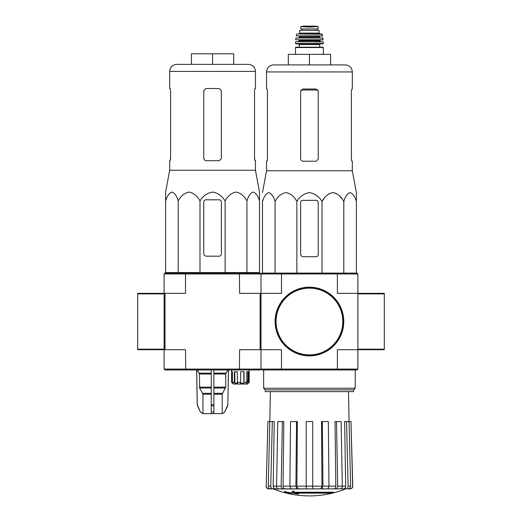 <?xml version="1.0" encoding="UTF-8"?>
<svg xmlns="http://www.w3.org/2000/svg" width="522" height="522" viewBox="0 0 522 522"><rect width="100%" height="100%" fill="white"/><g stroke="black" fill="none" stroke-linecap="round" stroke-linejoin="round"><path stroke-width="0.78" d="M384.296 293.344L384.296 349.707L357.877 349.707L357.877 293.344L384.296 293.344M137.704 349.179L137.704 349.707L164.123 349.707L164.123 293.344L137.704 293.344L137.704 349.179L164.123 349.179L164.123 293.873L137.704 293.873M185.734 273.084L185.506 273.965L164.123 273.965L165.004 273.084L260.119 273.084L261 273.965L261 349.707L281.488 349.707L281.488 369.08L337.388 369.08L337.388 349.707L357.877 349.707L357.877 369.08L356.996 369.961L337.153 369.961L337.388 369.08L357.877 369.08M260.119 349.707L239.624 349.707L239.389 369.961L165.004 369.961L164.123 369.08L281.488 369.08L281.723 369.961L261.881 369.961L261 369.08L261 349.707L260.119 349.707L260.119 293.344L239.624 293.344L239.389 273.084M333.578 492.755L293.514 492.755A95.245 8.3 -90 0 0 293.899 491.711A92.283 70.17 90 0 1 292.372 491.796A94.971 8.28 90 0 1 291.902 492.951A95.337 94.971 90 0 0 297.188 493.884A94.365 71.755 -90 0 0 298.688 493.805A95.069 94.71 -90 0 1 294.421 493.146L332.025 493.146A96.276 96.276 0 0 0 333.578 492.755L333.578 492.226L293.716 492.226M293.899 491.711L293.899 491.182A92.283 70.17 90 0 1 292.372 491.267A94.971 8.28 90 0 1 291.902 492.422L291.902 492.951M292.372 491.796L292.372 491.267M298.688 493.805L298.688 493.277A95.069 94.71 -90 0 1 297.703 493.146M291.648 493.812L291.648 493.068A95.709 95.709 0 0 1 284.601 491.456L284.601 492.2A95.924 95.924 0 0 0 291.648 493.812M291.648 493.597A95.709 95.709 0 0 1 284.601 491.985M345.394 488.983A96.877 96.877 0 0 1 309.435 495.9C297.011 495.88 285.025 493.571 273.482 488.983L338.576 488.853M280.301 488.853L345.747 488.853L312.698 488.853L327.973 488.853L328.99 486.145L328.338 421.567L322.322 421.567L322.968 486.145L328.99 486.145M345.675 488.853C347.189 488.69 348.004 487.783 348.122 486.145L350.621 486.145L349.055 421.567L350.967 421.567L352.663 486.145C352.533 487.783 351.652 488.69 350.014 488.853L347.384 488.853M326.968 488.853L340.435 488.853C341.59 488.69 342.217 487.789 342.308 486.145L341.107 421.567L336.501 421.567L337.695 486.145L342.308 486.145M289.886 486.145L295.909 486.145L296.555 421.567L290.532 421.567L289.886 486.145L290.898 488.853L306.179 488.853L306.179 486.145L312.698 486.145L312.698 421.567L306.179 421.567L306.179 486.145M276.569 486.145L281.175 486.145L282.376 421.567L277.769 421.567L276.569 486.145C276.66 487.783 277.286 488.69 278.441 488.853L291.902 488.853M266.213 486.145L267.91 421.567L266.213 486.145C266.344 487.783 267.225 488.69 268.863 488.853L273.195 488.853C271.688 488.69 270.872 487.789 270.748 486.145L272.314 421.567L274.22 421.567L273.176 486.165L276.569 486.165M270.703 488.853C269.189 488.69 268.373 487.783 268.256 486.145L269.822 421.567L267.91 421.567M275.623 488.853C274.122 488.696 273.306 487.796 273.176 486.165M269.822 421.567L272.314 421.567M281.175 486.145C281.267 487.789 281.893 488.69 283.048 488.853M284.908 488.853C283.759 488.696 283.133 487.796 283.035 486.165L289.886 486.165M282.376 421.567L283.837 421.567L283.035 486.165M295.909 486.145L296.92 488.853M297.925 488.853L296.914 486.165L306.179 486.165M296.555 421.567L297.344 421.567L296.914 486.165M312.698 486.145L312.698 488.853M321.957 488.853L322.968 486.145M322.322 421.567L321.532 421.567L321.963 486.165L320.952 488.853M335.822 488.853C336.984 488.69 337.61 487.783 337.695 486.145M336.501 421.567L335.039 421.567L335.842 486.165C335.744 487.796 335.117 488.696 333.969 488.853M342.308 486.165L345.701 486.165L344.651 421.567L346.556 421.567L348.122 486.145M345.701 486.165C345.571 487.796 344.755 488.696 343.248 488.853M350.621 486.145C350.497 487.789 349.681 488.69 348.174 488.853M346.556 421.567L349.055 421.567L348.513 391.624M350.967 421.567L352.787 486.145C352.663 487.783 351.782 488.69 350.145 488.853M357.877 273.965L357.877 293.344L337.388 293.344L337.388 273.965L357.877 273.965L356.996 273.084L281.723 273.084L281.488 273.965L337.388 273.965L337.153 273.084M260.119 293.344L281.488 293.344L281.488 273.965L261 273.965L261.881 273.084L281.723 273.084M281.723 369.961L337.153 369.961M265.261 389.869L353.616 389.869L353.616 391.624L265.261 391.624L265.261 389.869L263.643 388.244L355.234 388.244L355.234 369.961M356.376 200.344L356.376 192.579L352.324 170.766L352.324 161.239L351.802 161.239L351.41 159.125L351.41 91.135L351.802 89.021L351.41 91.135M324.155 198.367L322.015 201.499C324.54 196.546 328.168 193.577 332.905 192.579C337.636 193.571 341.271 196.54 343.802 201.499C345.257 196.546 347.352 193.577 350.086 192.579C352.82 193.571 354.914 196.54 356.376 201.499L356.376 273.084M326.615 195.587L329.512 193.46M332.905 192.579L336.305 193.46M339.196 195.587L341.656 198.367M262.494 200.344L262.494 201.499L262.494 200.344M322.015 273.084L322.015 201.499C319.086 196.54 314.89 193.564 309.435 192.579C303.974 193.571 299.778 196.546 296.861 201.499C294.33 196.54 290.695 193.571 285.965 192.579C281.227 193.577 277.6 196.546 275.074 201.499C273.613 196.54 271.518 193.571 268.784 192.579C266.05 193.577 263.956 196.546 262.494 201.499L262.494 273.084M275.074 201.499L275.074 273.084M296.861 201.499L296.861 273.084M343.802 201.499L343.802 273.084M300.633 202.458L300.633 254.064A2.643 2.643 0 0 0 303.275 256.707L316.13 256.707A2.114 2.114 0 0 0 318.244 254.592L318.244 202.458A2.114 2.114 0 0 0 316.13 200.344L302.747 200.344A2.114 2.114 0 0 0 300.633 202.458M309.435 54.327L309.435 64.891L330.576 64.891L330.576 54.327L288.301 54.327L288.301 64.891L273.593 64.891L345.283 64.891C349.564 65.309 351.913 67.658 352.324 71.938L266.546 71.938C266.964 67.658 269.313 65.309 273.593 64.891M318.244 159.125L316.13 161.239L318.244 159.125L318.244 91.135L316.13 89.021L302.747 89.021L300.633 91.135L300.633 158.597C300.796 160.208 301.677 161.089 303.275 161.239L316.13 161.239M352.324 170.766L266.546 170.766L266.546 161.239L267.075 161.239L267.46 159.125L267.46 91.135L267.075 89.021L266.546 89.021L266.546 71.938M267.46 158.597L266.996 161.239M351.88 161.239L351.41 158.597M352.324 71.938L352.324 89.021L351.802 89.021M275.355 321.526A34.08 34.08 0 0 0 326.478 351.038A34.08 34.08 0 0 0 326.478 292.007A34.08 34.08 0 0 0 275.355 321.526M275.094 321.526A34.348 34.348 0 0 0 326.609 351.267A34.348 34.348 0 0 0 326.609 291.778A34.348 34.348 0 0 0 275.094 321.526M304.881 26.857L300.809 26.622L300.809 28.958L318.068 28.958L318.068 26.622L309.435 27.118L304.881 26.857L313.996 26.857M299.752 33.101L299.752 30.367L319.125 30.367L319.125 33.101L320.006 33.982L298.871 33.982L299.752 33.101L319.125 33.101M295.524 54.327L295.524 47.541L295.876 47.189L323.001 47.189L319.653 47.189L319.653 44.546L320.358 43.841M323.001 43.841L323.353 43.489L295.524 43.489L295.876 43.841L323.001 43.841L309.435 43.841M295.739 41.734L323.307 41.897L295.739 41.734M304.156 41.734L298.166 41.734L299.047 40.853L319.829 40.853L320.71 41.734L314.72 41.734M323.164 39.776L295.713 39.776L322.988 39.972L322.792 37.858L295.909 38.008L322.961 38.008M319.829 37.858L319.477 37.506L299.4 37.506L299.047 36.096L314.72 36.096M322.629 35.887L296.248 35.887L322.629 35.887L321.95 33.982L296.92 33.982L322.296 34.256M302.127 28.958L302.127 30.367M245.575 384.055L246.795 382.293L244.074 382.293L243.872 383.174L240.44 383.174L240.649 382.293L237.34 382.293L237.817 383.174L234.822 383.174L234.345 382.293L232.394 382.293L233.269 383.174L232.466 383.174L231.585 382.293L233.347 384.055L247.435 384.055L249.196 382.293L249.196 369.961M248.315 383.174L249.196 382.293L247.885 383.174L247.885 371.723M246.971 384.055L247.885 383.174M165.624 200.97L165.624 192.05L165.624 200.97C167.086 196.011 169.18 193.042 171.914 192.05C174.648 193.049 176.743 196.018 178.198 200.97C180.729 196.011 184.364 193.042 189.095 192.05C193.832 193.049 197.46 196.018 199.985 200.97C202.888 196.031 207.077 193.062 212.558 192.05C218.02 193.042 222.215 196.011 225.139 200.97C227.67 196.011 231.305 193.042 236.035 192.05C240.772 193.049 244.4 196.018 246.926 200.97C248.387 196.011 250.482 193.042 253.216 192.05C255.95 193.049 258.044 196.018 259.506 200.97L259.506 272.556L165.624 272.556L165.624 200.97M165.624 192.05L169.676 170.237L255.454 170.237L259.506 192.05L259.506 199.815M206.399 256.178L219.253 256.178A2.114 2.114 0 0 0 221.367 254.064L221.367 201.929A2.114 2.114 0 0 0 219.253 199.815L205.87 199.815A2.114 2.114 0 0 0 203.756 201.929L203.756 253.535A2.643 2.643 0 0 0 206.399 256.178M164.123 273.965L164.123 293.344L165.004 293.344L165.004 349.707L164.123 349.707L164.123 369.08M211.24 369.961L211.24 413.646L202.797 413.646L200.474 412.119L202.888 413.646M228.447 369.961L227.84 404.772L224.649 412.119L222.242 413.646L222.157 394.195L225.706 387.148L225.706 374.02L227.788 369.961M211.24 413.646L222.157 413.646M202.967 413.646L202.967 394.195L199.658 388.029L211.24 388.029M197.336 369.961L199.417 374.02L199.658 388.029M196.677 369.961L197.283 404.772L200.474 412.119L197.538 405.842M213.883 413.646L213.883 412.119L211.24 412.119L211.24 405.842L213.883 405.842L213.883 369.961M213.883 412.119L213.883 405.842L213.883 412.119M239.389 369.961L260.119 369.961L261 369.08L261 349.707M185.734 369.961L185.506 349.707L165.004 349.707M165.004 293.344L185.506 293.344L185.506 273.965L261 273.965M231.585 369.961L231.585 382.293L231.592 371.723L232.394 371.723L232.394 382.293M234.345 382.293L234.345 371.723L237.34 371.723L237.34 382.293M240.649 382.293L240.649 371.723L244.074 371.723L244.074 382.293M246.795 382.293L246.795 371.723L248.655 371.723L248.655 382.293M243.872 383.174L243.872 371.723M246.338 383.174L246.338 382.822M247.728 380.531L246.795 380.531L247.728 380.531L247.728 383.174M232.466 383.174L232.466 382.365M234.822 383.174L234.822 371.723M176.717 64.363L248.407 64.363C252.687 64.78 255.036 67.129 255.454 71.41L169.676 71.41C170.087 67.129 172.436 64.78 176.717 64.363M170.198 88.499L170.59 90.606L170.198 88.499L169.676 88.499L169.676 71.41M169.676 170.237L169.676 160.711L170.198 160.711L170.59 158.597L170.59 90.606M170.12 160.711L170.59 158.068M219.253 88.499L221.367 90.606L221.367 158.597L219.253 160.711L206.399 160.711C204.8 160.561 203.919 159.68 203.756 158.068L203.756 90.606L205.87 88.499L219.253 88.499M255.454 170.237L255.454 160.711L254.925 160.711L254.54 158.597L254.54 90.606L254.925 88.499L255.454 88.499L255.454 71.41M254.54 158.068L255.004 160.711M212.565 64.363L212.565 53.799L233.699 53.799L233.699 64.363M212.565 53.799L191.424 53.799L191.424 64.363M178.198 200.97L178.198 272.556M199.985 200.97L199.985 272.556M225.139 200.97L225.139 272.556M246.926 200.97L246.926 272.556M384.296 293.873L357.877 293.873M384.296 349.179L357.877 349.179M328.99 486.165L335.842 486.165M312.698 486.165L321.963 486.165M268.256 486.145L270.748 486.145M300.959 90.012L317.918 90.012M276.06 321.526A33.375 33.375 0 0 0 326.126 350.432A33.375 33.375 0 0 0 326.126 292.62A33.375 33.375 0 0 0 276.06 321.526M295.524 47.541L323.353 47.541L323.001 47.189M299.223 47.189L299.223 44.546L319.653 44.546M299.047 40.853L299.047 40.324L319.829 40.324L320.182 39.972M299.4 36.449L319.477 36.449L319.829 36.096M302.173 28.958L302.173 30.367M300.809 26.596L303.576 26.107L315.295 26.107L318.068 26.596M213.883 394.195L222.157 394.195M202.967 394.195L211.24 394.195M213.883 393.314L222.398 393.314M202.725 393.314L211.24 393.314M213.883 388.029L225.471 388.029M213.883 387.148L225.706 387.148M199.417 387.148L211.24 387.148M213.883 374.02L225.706 374.02M199.417 374.02L211.24 374.02M213.883 373.139L225.941 373.139M199.182 373.139L211.24 373.139M227.84 404.772L228.505 369.961M227.592 405.842L227.892 404.772M224.649 412.119L227.651 405.842M211.24 404.772L213.883 404.772M197.479 405.842L197.283 404.772M263.643 388.244L263.643 369.961M353.616 389.869L355.234 388.244M270.357 391.624L269.835 421.567M273.482 488.983L272.83 488.853M266.089 486.145C266.213 487.783 267.094 488.69 268.732 488.853M266.546 170.766L262.494 192.579M323.353 54.327L323.353 47.541M299.223 44.546L298.519 43.841M295.524 43.489L295.563 41.897M323.353 43.489L323.307 41.897M319.829 40.853L319.829 40.324M299.047 40.324L298.695 39.972M295.713 39.776L295.909 38.008M299.4 37.506L299.047 37.858M319.477 37.506L319.477 36.449M296.248 35.887L296.581 34.256M317.115 28.958L317.115 30.367M315.295 26.107L303.621 26.1L314.988 26.335M224.721 412.119L222.326 413.646M197.231 404.772L196.624 369.961M200.402 412.119L202.797 413.646M170.205 272.556L170.192 273.084M254.925 272.556L254.932 273.084"/></g></svg>
